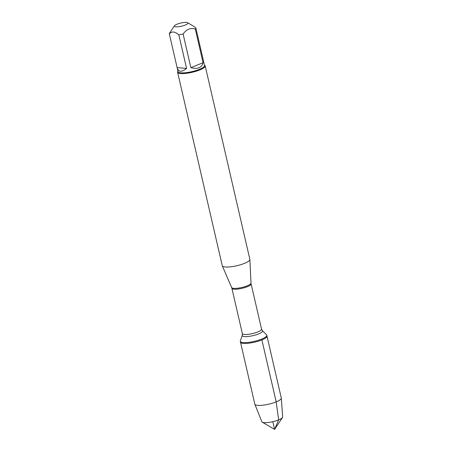 <?xml version="1.0" encoding="UTF-8"?>
<svg xmlns="http://www.w3.org/2000/svg" width="452" height="452" viewBox="0 0 452 452"><rect width="100%" height="100%" fill="white"/><g stroke="black" fill="none" stroke-linecap="round" stroke-linejoin="round"><path stroke-width="0.68" d="M261.691 339.073A13.588 3.147 167 0 1 248.046 342.435A13.588 3.147 167 0 1 240.311 341.356A13.588 3.147 167 0 1 240.345 340.881L242.272 335.288A10.424 2.418 167 0 0 247.521 336.542A10.424 2.418 167 0 0 258.64 333.898A10.424 2.418 167 0 0 262.375 330.649L266.556 334.83A13.588 3.147 167 0 1 266.793 335.243A13.588 3.147 167 0 1 261.691 339.073M261.883 339.91A13.588 3.147 -13 0 0 266.985 336.079A13.588 3.147 167 0 1 254.453 342.204A13.588 3.147 167 0 1 240.504 342.192A13.588 3.147 -13 0 0 248.238 343.271A13.588 3.147 -13 0 0 261.883 339.91L276.189 401.868L278.641 419.885L274.584 429.4L272.805 421.688M177.608 72.28L222.265 265.719A14.159 3.283 -13 0 0 222.305 265.849A14.159 3.283 -13 0 0 236.797 265.731A14.159 3.283 -13 0 0 249.877 259.488A14.159 3.283 -13 0 0 249.854 259.346L205.197 65.913A14.159 3.283 167 0 1 199.88 69.902A14.159 3.283 167 0 1 185.665 73.405A14.159 3.283 167 0 1 177.608 72.28A14.159 3.283 167 0 1 177.828 71.427L177.947 71.246M204.434 65.133L204.626 65.241A14.159 3.283 167 0 1 205.197 65.913M176.969 24.227A6.955 1.61 -13 0 0 174.466 25.77A6.955 1.61 -13 0 0 179.534 26.578A6.955 1.61 -13 0 0 187.642 23.673A6.955 1.61 -13 0 0 187.631 22.73A6.955 1.61 -13 0 0 176.969 24.227M177.105 67.58L177.133 67.727C178.489 72.128 181.636 72.376 186.586 68.484L177.105 67.58L169.336 33.928C171.777 31.115 174.935 31.414 178.817 34.827A13.594 3.153 -13 0 0 183.105 34.024C186.45 29.261 190.518 27.606 195.304 29.058A13.594 3.153 -13 0 0 195.84 27.9L193.258 26.035M186.586 68.484L178.817 34.827M190.874 67.676C197.688 69.399 201.75 67.743 203.072 62.715L190.874 67.676L183.105 34.024M203.072 62.715L195.304 29.058M195.84 27.9L204.524 65.5A13.594 3.153 167 0 1 191.987 71.631A13.594 3.153 167 0 1 178.031 71.619L177.133 67.727M174.466 25.77L169.556 33.149A13.594 3.153 -13 0 0 169.336 33.928M266.793 335.243L281.291 398.037A13.588 3.147 167 0 1 281.308 398.15A13.588 3.147 167 0 1 268.759 404.161A13.588 3.147 167 0 1 254.843 404.257A13.588 3.147 167 0 1 254.809 404.15L240.311 341.356M254.843 404.257L261.866 421.767A10.678 2.475 -13 0 0 262.273 422.185A10.678 2.475 -13 0 0 278.641 419.885A10.678 2.475 -13 0 0 282.489 417.518A10.678 2.475 -13 0 0 282.664 416.964L281.308 398.15M222.305 265.849L231.65 287.562A9.938 2.305 -13 0 0 237.458 288.235A9.938 2.305 -13 0 0 247.25 285.8A9.938 2.305 -13 0 0 250.996 283.093L249.877 259.488M261.555 329.146L251.103 283.89A9.854 2.283 167 0 1 247.402 286.67A9.854 2.283 167 0 1 237.509 289.105A9.854 2.283 167 0 1 231.899 288.325L242.345 333.582A9.854 2.283 -13 0 0 247.956 334.361A9.854 2.283 -13 0 0 257.855 331.926A9.854 2.283 -13 0 0 261.555 329.146L262.375 330.649M242.345 333.582L242.272 335.288M231.65 287.562L231.899 288.325M251.103 283.89L250.996 283.093M187.631 22.73L193.264 26.03M262.273 422.185L274.584 429.4L282.489 417.518"/></g></svg>
